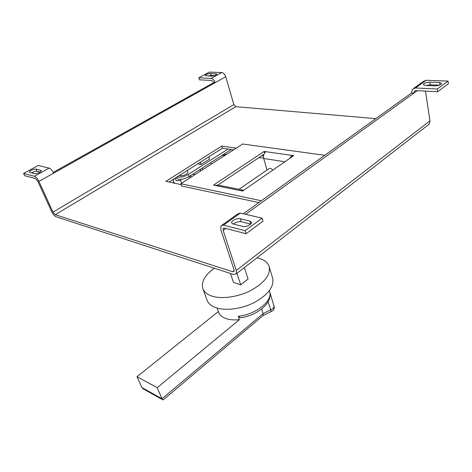 <?xml version="1.0" encoding="UTF-8"?>
<svg xmlns="http://www.w3.org/2000/svg" width="472" height="472" viewBox="0 0 472 472"><rect width="100%" height="100%" fill="white"/><g stroke="black" fill="none" stroke-linecap="round" stroke-linejoin="round"><path stroke-width="0.71" d="M217.114 308.074L218.56 312.139C219.551 314.836 221.805 316.895 225.321 318.317C229.185 319.798 233.882 320.246 239.41 319.662L238.26 316.293C255.163 314.7 272.055 301.596 269.842 292.457L270.031 293.602M202.854 288.64L206.996 300.08C208.193 303.301 210.943 305.756 215.244 307.449C224.884 311.19 241.611 309.101 254.597 302.363C268.267 294.569 274.285 286.504 272.657 278.173L269.17 266.562C270.745 274.751 264.615 282.734 250.785 290.516C237.64 297.254 220.772 299.443 211.096 295.832C206.777 294.198 204.034 291.796 202.854 288.64C201.037 281.92 204.872 275.117 214.353 268.22M256.921 257.818L259.193 258.373C264.556 259.972 267.884 262.703 269.17 266.562M239.003 189.319L268.898 168.746L270.397 168.244L272.975 170.003M195.095 174.581L192.611 174.268M180.611 180.398L176.87 180.829L175.885 180.186L175.165 178.139M231.256 149.5L188.971 176.599C185.195 178.764 181.643 179.649 178.322 179.266L176.77 178.451L176.115 177.537M228.082 149.034L188.239 174.457C184.452 176.617 180.9 177.513 177.578 177.136L177 176.976M187.331 170.439L187.856 171.985C188.641 173.537 182.469 176.41 179.779 175.737L179.236 175.56M211.185 164.244L210.683 162.681M202.812 169.619L202.299 168.056M201.509 170.463L199.208 170.038M208.807 156.834L209.533 159.088L201.113 164.445L197.733 163.849M201.113 164.445L200.37 162.179M236.325 273.807L236.301 270.438L429.968 120.826L429.243 124.077L236.325 273.807L233.605 274.48L56.215 216.831C54.587 216.087 53.106 214.394 51.767 211.757L37.695 181.083L35.435 178.516L24.633 175.684L23.6 173.478L34.403 176.262L49.147 168.103L38.167 165.519L23.6 173.478M169.035 182.021L222.442 148.202L233.599 149.842M49.147 168.103C50.781 168.734 52.28 170.422 53.643 173.171L215.226 82.635C214.306 80.146 212.96 78.735 211.179 78.405L221.74 72.558C223.522 72.871 224.861 74.263 225.752 76.741L215.226 82.635L213.816 82.565L53.253 172.38M413.932 88.193L423.166 81.603L426.216 80.264L415.425 87.975L412.38 89.296L411.549 93.002L243.275 213.745M429.892 82.134C426.181 82.34 423.992 83.172 423.331 84.641L425.278 85.456L434.995 85.88C438.753 85.686 440.972 84.848 441.644 83.367L439.597 82.517L429.892 82.134L430.275 84.771L425.98 85.485M426.216 80.264L448.04 81.084L437.302 89.001L415.425 87.975M35.996 169.065C32.533 169.312 30.296 170.362 29.282 172.215L34.533 173.725C36.297 174.298 42.026 171.607 41.312 170.545L35.996 169.065L36.999 171.271C35.412 171.124 33.553 171.678 31.435 172.941M210.471 73.443C207.639 73.744 205.88 74.464 205.19 75.603L211.485 76.151C214.347 75.856 216.123 75.131 216.807 73.98L210.471 73.443L211.078 75.455L214.447 75.597M221.74 72.558L209.291 72.092L198.795 77.821L211.179 78.405M236.301 270.438L223.156 230.442L223.156 228.507L224.495 228.094L246.054 233.746L245.098 230.684L223.522 225.114L220.861 225.946L220.861 229.834L234.035 269.718L234.047 271.406L232.696 271.748L55.236 214.695L53.011 212.152L233.858 104.607L225.752 76.741M233.858 104.607L235.835 106.678L55.236 214.695M375.824 118.631L235.835 106.678M417.277 90.689L413.897 93.126L414.31 91.279L415.838 90.618L437.686 91.704L448.4 83.768L448.04 81.084M429.968 120.826L425.502 91.096M429.243 124.077L427.968 125.062M411.549 93.002L413.897 93.126L245.593 214.294M53.011 212.152L38.934 181.413C37.53 178.64 36.019 176.923 34.403 176.262M240.313 218.748C237.162 217.828 230.778 220.931 231.675 222.961L233.056 223.982L242.655 226.412C245.853 227.38 252.325 224.247 251.423 222.182L249.936 221.091L240.313 218.748L241.245 221.734L250.673 224.064M245.098 230.684L262.078 218.17L240.384 213.067L223.522 225.114M181.148 184.599L165.843 181.342L221.781 146.072L236.224 148.155M40.161 172.056L36.999 171.271M213.816 82.565L211.798 80.452L199.42 79.833L198.795 77.821M208.146 76.004L211.078 75.455M437.686 91.704L437.302 89.001M439.379 85.161L430.275 84.771M246.054 233.746L262.975 221.203L262.078 218.17M222.123 225.05L237.664 213.958L240.384 213.067M233.386 224.064C235.746 222.141 238.366 221.368 241.245 221.734M221.781 146.072L222.442 148.202M174.622 183.213L173.2 181.118C172.964 180.304 173.537 179.36 174.929 178.292M244.378 267.553L248.065 279.017L240.72 284.828L236.932 273.329M240.72 284.828L233.469 282.392L230.483 273.465M221.285 155.89L227.138 153.996M263.636 158.108L258.892 157.642M263.547 155.996L261.63 155.813M324.754 155.282L242.661 144.019L180.847 183.738L181.637 186.003L258.833 202.582M217.958 185.012L263.954 154.255M292.162 156.71L291.826 155.394L293.678 155.66L242.584 191.06L213.497 185.142L264.137 151.429L291.826 155.394L289.802 158.35M264.137 151.429L264.58 153.011M180.847 183.738L261.37 200.765M214.86 185.419L218.17 185.107L242.868 190.098M243.841 190.186L241.103 190.759M284.887 161.754L263.736 158.515L266.975 170.067M263.736 158.515C263.169 155.607 263.877 153.329 265.86 151.677M137.016 376.697L141.889 387.518L162.014 398.775L157.188 387.707L137.016 376.697L218.347 311.549M241.168 317.685L240.272 317.815L238.26 316.293M239.41 319.662L157.188 387.707M141.889 387.518L143.683 389.111M261.647 308.995L263.111 313.609L162.014 398.775L162.628 399.731L163.524 399.595M274.25 306.965L269.365 290.646M271.27 311.502L268.072 301.744M269.842 292.457L274.149 306.511L273.099 308.588L263.111 313.609L263.046 315.55L262.686 315.856M176.77 178.451L176.386 177.366M225.905 228.466L223.156 230.442M232.696 271.748L234.212 270.58M53.643 173.171L38.934 181.413M249.936 221.091L250.803 223.923M439.597 82.517L439.933 84.936M215.993 73.661L216.306 74.7M40.846 170.244L41.223 171.076M188.971 176.599L188.239 174.457M173.938 183.065L173.336 181.378M191.201 177.083L190.67 175.513M189.909 177.915L189.372 176.339M414.31 91.279L415.083 90.724M223.787 228.059L223.156 228.507M181.608 183.248L180.263 179.395M173.891 183.053L173.2 181.118M269.972 293.094C271.73 304.08 256.089 315.88 240.272 317.815M142.916 388.68L162.628 399.731M273.89 305.425L274.22 306.794C274.45 309.148 273.447 310.723 271.217 311.52L263.046 315.55L163.182 399.878"/></g></svg>
